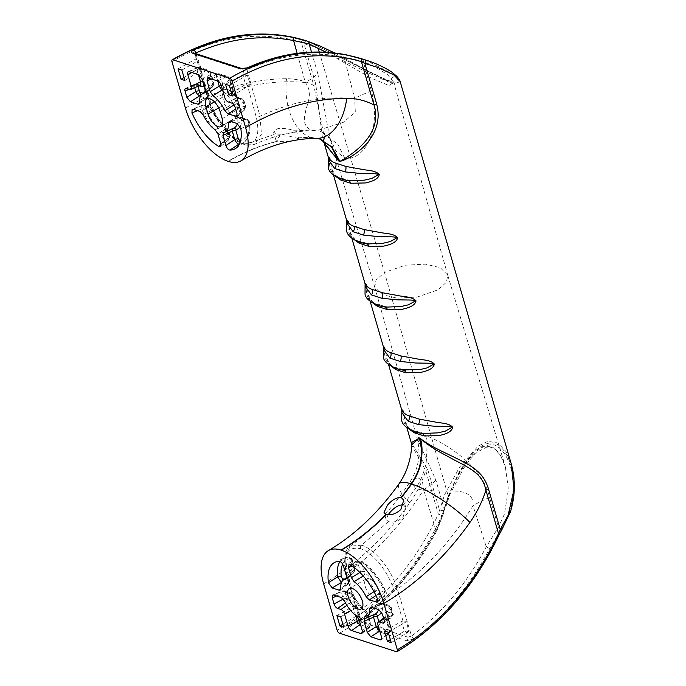 <?xml version="1.0" encoding="UTF-8"?>
<svg xmlns="http://www.w3.org/2000/svg" width="686" height="686" viewBox="0 0 686 686"><rect width="100%" height="100%" fill="white"/><g stroke="black" fill="none" stroke-linecap="round" stroke-linejoin="round"><path stroke-width="0.51" stroke-dasharray="3.43 2.57" d="M326.202 52.247L371.066 78.058L389.228 85.639L393.695 82.32L387.727 74.8L374.187 66.242L363.254 61.5L343.943 56.921C312.113 50.833 279.794 55.094 246.994 69.698A2.787 1.441 65.7 0 1 247.535 67.751M448.215 496.021L460.04 470.09L475.209 450.668L483.982 445.874L492.84 447.195L500.257 454.904L505.29 466.463L508.42 489.324L504.373 514.354L498.525 527.097L486.271 546.819C466.883 583.563 441.973 613.31 411.54 636.059A2.787 1.192 -126.5 0 0 414.121 638.837C444.065 616.86 469.275 586.762 489.744 548.551L501.269 529.026C519.877 501.672 515.761 455.032 494.717 444.991C473.52 441.338 452.983 479.806 444.005 510.427L436.047 531.118C415.056 569.157 389.545 599.152 359.507 621.104A2.787 1.192 -126.4 0 0 360.236 621.062A2.787 1.192 -126.4 0 0 360.27 619.407C390.797 596.7 416.016 567.048 435.919 530.467C439.546 524.138 442.367 517.15 444.391 509.518L448.215 496.021L384.477 272.462L376.014 280.077L374.753 287.16L382.239 294.611L397.065 298.161L417.165 297.064L437.934 289.861L446.449 282.22L447.709 275.137L440.215 267.669L425.363 264.127L405.306 265.225L384.477 272.462L319.239 52.016M364.515 59.682L364.952 59.819A2.787 1.123 108.2 0 0 363.254 61.5L371.478 91.092C382.599 136.505 359.901 162.007 344.552 157.943L335.831 150.903L329.709 137.492L317.815 73.668A52.873 20.769 164.3 0 1 305.33 82.517C313.871 93.51 306.376 104.684 305.321 112.83C302.998 121.705 305.038 127.467 311.453 130.108L316.357 130.82L343.643 122.211L355.314 112.084L354.688 98.544L343.943 56.921A2.787 1.775 101.2 0 1 346.036 54.76M501.269 529.026L498.525 527.097L489.555 497.522C483.579 468.77 448.987 443.953 425.166 435.43L417.037 438.114L435.893 480.097L444.391 509.518A2.787 0.789 13.7 0 1 444.785 510.084L449.862 494.615L463.436 468.684C467.998 461.627 472.843 455.95 477.962 451.662L486.374 447.255C490.379 446.672 493.654 447.666 496.201 450.222C500.197 454.046 503.232 459.466 505.299 466.463L447.666 275M388.147 514.654L386.167 519.705L388.43 521.6C393.215 522.955 398.094 521.463 403.068 517.133L405.863 507.7L403.505 504.887M298.779 139.104L296.609 138.058C291.61 136.368 286.165 135.708 280.257 136.102L275.712 139.498L278.087 141.282C282.829 141.985 288.009 141.71 293.634 140.441L298.779 139.104L296.618 131.686L291.413 132.801C285.599 134.199 280.403 134.576 275.798 133.933L273.56 132.098L278.036 128.462C284.081 128.145 289.629 128.934 294.663 130.82L311.453 130.108L316.357 130.82C297.012 130.297 276.492 134.756 254.789 144.197L245.151 144.214C231.997 140.338 215.293 119.33 209.865 99.959L195.913 53.662M365.261 586.564A11.413 5.419 -120.5 0 0 377.952 598.586A11.413 5.419 -120.5 0 0 378.972 591.015A11.413 5.419 -120.5 0 0 366.367 578.933A11.413 5.419 -120.5 0 0 365.261 586.564M243.53 100.585A2.787 1.158 163.8 0 1 244.096 101.048A2.787 1.158 163.8 0 1 243.273 102.257A3.181 1.509 -120.5 0 0 240.554 98.861L237.21 97.772A5.171 2.452 59.5 0 1 232.794 92.25L229.261 80.108A3.181 1.509 -120.5 0 0 226.543 76.703L217.942 73.916A2.787 2.161 -72 0 1 219.314 73.796L219.314 73.796A2.787 2.161 -72 0 1 220.566 75.194L229.175 77.99L233.051 90.578A7.94 3.773 -120.5 0 0 239.843 99.058L243.53 100.585L245.048 105.798A2.787 1.158 163.8 0 1 245.614 106.27L245.614 106.27A2.787 1.158 163.8 0 1 244.791 107.479L243.273 102.257L235.247 107.531M208.467 77.93L217.942 73.916L216.562 74.362L216.493 76.729A2.787 1.158 163.8 0 1 220.086 76.137L220.566 75.194M217.668 80.922L226.543 76.703A2.787 2.161 -72 0 1 227.924 76.592L219.314 73.796L216.562 74.362A2.787 2.341 -152.9 0 1 220.086 75.357M344.329 600.739L353.71 595.474L352.312 594.419L345.821 592.31L345.341 593.253A2.787 1.158 -16.2 0 0 341.748 593.844L342.305 590.989L332.77 595.036M392.486 613.293A2.787 1.158 163.8 0 1 393.052 613.756A2.787 1.158 163.8 0 1 392.229 614.965A3.181 1.509 59.5 0 1 391.989 617.048A3.181 1.509 59.5 0 1 391.123 617.117L387.779 616.037A5.171 2.452 -120.5 0 0 386.372 616.157A5.171 2.452 -120.5 0 0 385.986 619.544L389.511 631.686A3.181 1.509 59.5 0 1 389.279 633.77A3.181 1.509 59.5 0 1 388.413 633.847L379.77 631.034A2.787 2.161 108 0 0 381.022 627.493L389.631 630.288L386.244 617.863A7.94 3.773 59.5 0 1 389.005 612.478L392.486 613.293L390.969 608.07A2.787 1.158 163.8 0 1 391.535 608.533L391.535 608.533A2.787 1.158 163.8 0 1 390.711 609.743L392.229 614.965L384.203 620.238M511.25 463.908L505.882 451.414L497.787 442.959L487.918 441.304L478.133 446.089L459.637 467.115L444.537 494.812L438.328 514.028L441.895 515.632L443.628 510.693C452.726 479.48 473.434 439.58 495.052 443.036C516.532 453.729 520.511 501.5 501.346 529.438L498.748 534.094A239.114 185.374 -72 0 1 396.371 651.7M400.195 81.668L393.352 84.044L369.334 73.282L314.394 46.854L304.009 43.647L301.223 42.112A2.787 1.758 106.4 0 1 303.684 39.985M414.121 638.837L406.652 640.741A2.787 2.161 108 0 0 407.878 637.174L411.54 636.059L397.4 589.154C396.482 585.681 394.441 580.888 391.294 574.757C387.436 567.837 386.072 566.199 382.394 561.388C375.233 552.77 368.313 547.359 361.642 545.173L361.642 545.173A2.787 2.161 -72 0 0 360.467 548.689C372.807 552.324 388.49 571.944 393.635 589.891L403.317 622.022L401.602 621.465L404.423 631.189L406.258 631.78L407.878 637.174L359.944 621.61L358.452 616.26L360.287 616.851L357.457 607.136L355.742 606.578L346.833 574.697C342.451 554.768 347.005 546.099 360.467 548.689L360.467 548.689A2.787 2.161 -72 0 1 361.642 545.173L350.306 546.176L345.461 555.703L347.253 572.87L360.27 619.407L359.944 621.61L359.37 621.104L357.886 615.779M236.721 101.391A11.413 5.419 -120.5 0 0 224.116 89.309A11.413 5.419 -120.5 0 0 223.01 96.94L225.128 104.229A11.413 5.419 -120.5 0 0 237.819 116.26A11.413 5.419 -120.5 0 0 238.839 108.68L236.721 101.391L220.077 111.415M242.578 142.902A2.787 2.161 108 0 0 243.83 144.309L243.83 144.309A2.787 2.161 108 0 1 242.578 142.902C256.058 145.458 260.611 136.797 256.212 116.894L247.303 85.021L245.588 84.464L242.758 74.74L244.593 75.331L243.101 69.981L195.158 54.417L196.788 59.811L198.623 60.411L201.444 70.126L199.729 69.569L209.41 101.7C214.581 119.733 230.299 139.292 242.57 142.902L242.578 142.902A2.787 2.161 108 0 0 243.822 144.309A2.787 2.161 108 0 0 245.151 144.214L275.798 133.933M409.962 429.71L405.117 421.598L403.342 411.214L401.816 410.237M336.543 176.997L331.698 168.893L329.923 158.5L328.397 157.523M391.603 366.53L386.758 358.418L384.983 348.034L383.457 347.056M373.253 303.358L368.408 295.246L366.633 284.853L365.106 283.875M354.894 240.177L350.049 232.065L348.274 221.681L346.747 220.703M443.628 510.693A2.787 0.815 -166.6 0 1 439.392 509.621L427.652 469.224L411.231 442.659M364.909 59.802L395.908 75.614L398.883 81.96L390.291 82.311L307.182 41.066A2.787 2.281 108.1 0 0 304.009 43.647L315.749 84.052L322.274 136.454L324.984 143.717M361.582 563.172L364.901 572.87A26.034 12.365 59.5 0 1 378.243 589.557L379.264 590.612L385.026 592.481L385.395 591.229A37.979 18.042 -120.5 0 0 362.285 562.34L361.582 563.172A2.787 1.158 -16.2 0 0 357.989 563.763L358.624 560.882L360.107 561.277A2.787 1.792 -57.5 0 1 361.676 561.234L361.676 561.234A2.787 1.792 -57.5 0 1 362.285 562.34M374.007 591.649L374.993 591.006A23.255 11.053 -120.5 0 0 363.734 576.609M345.332 592.472A2.787 2.341 27.1 0 0 341.817 591.478L343.189 591.023L349.68 593.133L352.733 596.297A23.255 11.053 -120.5 0 0 364.652 611.2L367.293 615.153A2.787 1.158 -16.2 0 0 368.116 613.944A2.787 1.158 -16.2 0 0 367.559 613.481L366.676 612.161A26.034 12.365 59.5 0 1 353.324 595.474M359.095 619.81L367.293 615.153L370.037 624.594A2.787 1.158 -16.2 0 0 370.86 623.385L368.116 613.944L366.221 611.166A2.787 1.638 -53.6 0 0 364.652 611.2L356.377 615.814M343.437 565.916L351.781 561.748A2.787 1.158 -16.2 0 0 352.604 560.539A2.787 1.158 -16.2 0 0 352.038 560.076L350.657 558.567A2.787 2.384 86.2 0 0 347.622 557.221L339.356 561.388M344.295 579.258L348.282 580.553L348.831 580.004A26.034 12.365 59.5 0 1 354.259 569.414L354.473 568.454L352.038 560.076M346.37 578.384L353.556 573.007A2.787 2.427 76.6 0 0 354.259 569.414M340.033 561.534A40.748 19.362 59.5 0 1 343.986 558.121A40.748 19.362 59.5 0 1 347.622 557.221C349.526 557.401 350.915 558.91 351.781 561.748L354.216 570.135L353.556 573.007A23.255 11.053 -120.5 0 0 351.618 573.899A23.255 11.053 -120.5 0 0 348.711 582.474L340.762 588.485M359.944 621.61A2.787 2.161 108 0 1 358.718 625.169C356.934 624.346 357.2 622.991 359.507 621.104M323.663 583.855A272.453 211.219 108 0 0 409.748 502.881C416.625 493.14 421.95 482.395 425.732 470.656L438.328 514.028A236.327 183.213 -72 0 1 337.143 630.271M342.863 624.217L358.109 615.068L346.259 574.199A2.787 1.192 164.4 0 1 347.253 572.87C376.957 551.33 402.425 523.624 423.648 489.753L422.31 480.5L417.697 477.602L410.442 481.22L415.553 488.432C423.313 491.065 434.718 490.893 447.392 490.962C459.174 490.687 474.283 491.442 473.006 505.779L486.271 546.819L489.744 548.551M336.903 615.582L355.665 605.189M358.452 616.26L358.109 615.068L358.452 616.26M343.737 627.218L360.287 616.851M340.719 616.817L357.457 607.136M403.317 622.022L406.455 621.679L408.907 631.557L406.258 631.78M388.199 632.235L406.455 621.679M384.392 631L401.602 621.465M390.351 639.635L404.423 631.189M391.217 642.636L408.907 631.557M360.467 548.689A2.787 2.161 -72 0 1 361.642 545.173L388.43 521.6M403.317 504.827L415.553 488.432C420.492 481.546 424.034 472.894 426.178 462.493C427.404 446.552 427.069 437.522 425.166 435.43M411.54 444.871L425.732 470.656A8.352 3.473 163.8 0 0 427.652 469.224M489.555 497.522A52.873 21.815 -17.9 0 0 473.006 505.779C452.22 539.796 427.026 567.588 397.4 589.154A2.787 1.123 163.2 0 1 393.635 589.891M435.893 480.097A52.873 23.238 163.2 0 1 423.648 489.753L435.919 530.467L436.69 531.204C416.608 568.145 391.123 598.098 360.236 621.062L359.361 621.919L359.37 621.104M436.047 531.118L436.69 531.204L444.785 510.084A2.787 0.789 13.7 0 1 444.005 510.427M499.374 534.197L498.748 534.094M501.732 529.978L501.346 529.438M350.477 564.998L360.107 561.277A40.748 19.362 59.5 0 1 384.897 592.267L377.343 598.595M390.969 608.07L389.785 606.587L383.294 604.477L382.737 605.026A26.034 12.365 59.5 0 1 381.527 612.152M364.815 618.549L374.162 614.296A2.787 2.427 -103.4 0 1 374.565 614.15L374.565 614.15A2.787 2.427 -103.4 0 1 374.83 614.107M378.543 609.597A23.255 11.053 -120.5 0 0 379.006 604.829L372.627 607.685M377.857 600.893L383.808 596.04A2.787 2.161 108 0 0 385.026 592.481M362.268 630.734L370.037 624.594L369.823 627.244L368.596 627.416A2.787 2.161 108 0 0 369.814 623.857L370.294 622.914L367.559 613.481M373.63 614.665L374.162 614.296A23.255 11.053 -120.5 0 0 375.208 613.936L364.583 618.626M389.785 606.587A2.787 2.161 108 0 0 388.533 605.189A2.787 2.161 108 0 0 387.153 605.301L390.711 609.743L382.428 614.15M377.377 602.111L385.078 595.842C386.432 594.53 386.69 593.03 385.824 591.341L385.824 591.341A2.787 0.566 -24 0 1 384.897 592.267L385.078 595.842L383.808 596.04L378.037 594.17L374.993 591.006L378.243 589.557M382.737 605.026A2.787 1.826 177.4 0 0 379.006 604.829L379.744 603.174L380.661 603.191L387.153 605.301L378.878 609.708M346.07 578.735L353.556 573.007M361.17 573.779L357.989 563.763L352.167 566.07M346.576 577.586L351.618 573.899C350.495 574.225 349.791 576.634 349.508 581.128L349.508 581.128A2.787 1.826 -2.6 0 1 348.711 582.474L348.256 583.966L347.065 584.112L341.594 582.328M364.017 571.558A2.787 1.158 -16.2 0 0 360.424 572.15L359.893 572.476M348.96 564.707L358.624 560.882L361.676 561.234C371.58 567.931 379.624 577.964 385.824 591.341A2.787 0.566 -24 0 0 385.395 591.229M364.901 572.87A2.787 1.638 -53.6 0 1 363.203 576M375.971 595.534L378.037 594.17A2.787 2.161 108 0 0 379.264 590.612M378.286 625.958A2.787 1.158 163.8 0 1 379.838 626.018L380.336 626.953A2.787 0.703 -38.7 0 1 379.015 628.453M383.294 604.477A2.787 2.161 108 0 0 382.042 603.08L388.533 605.189C390.668 606.553 391.663 607.667 391.535 608.533L393.052 613.756C393.687 613.979 393.335 615.076 391.989 617.048L383.894 622.974M370.406 607.264L379.744 603.174L382.042 603.08A2.787 2.161 108 0 0 380.661 603.191L371.358 607.273M345.821 592.31A2.787 2.161 108 0 0 344.569 590.912L344.569 590.912A2.787 2.161 108 0 0 343.189 591.023L333.713 595.045M341.234 597.489L349.68 593.133A2.787 2.161 -72 0 1 351.06 593.021L351.06 593.021A2.787 2.161 -72 0 1 352.312 594.419M366.676 612.161A2.787 1.638 -53.6 0 0 366.221 611.166C361.359 607.479 357.192 602.248 353.71 595.474L351.06 593.021L344.569 590.912L342.305 590.998M361.985 633.435L369.823 627.244L370.86 623.385A2.787 1.158 -16.2 0 0 370.294 622.914M334.879 562.331L343.986 558.121L348.368 557.032C350.392 557.032 351.807 558.198 352.604 560.539L355.039 568.926A2.787 1.158 -16.2 0 0 354.473 568.454M346.37 576.026L354.216 570.135A2.787 1.158 -16.2 0 0 355.039 568.926L353.933 572.827M348.282 580.553A2.787 2.161 -72 0 1 347.065 584.112L340.77 588.931M348.256 583.966L349.508 581.128A2.787 1.826 -2.6 0 0 348.831 580.004M237.124 123.549L245.236 119.09A2.787 2.161 -72 0 1 246.617 118.97A2.787 2.161 -72 0 1 247.869 120.376L249.112 122.151A37.979 18.042 59.5 0 1 240.649 140.39M240.117 126.584A26.034 12.365 -120.5 0 0 241.549 119.047L242.098 118.498L247.869 120.376M231.439 121.705L237.819 118.85A23.255 11.053 59.5 0 1 237.347 123.634M233.643 128.128A2.787 2.427 76.6 0 0 232.974 128.316L223.627 132.57M199.575 102.506L207.524 96.494A2.787 1.826 -2.6 0 0 208.312 95.148A2.787 1.826 -2.6 0 0 207.644 94.033L207.095 94.574L203.107 93.279M200.398 96.357L205.869 98.132L207.061 97.987L207.524 96.494A23.255 11.053 59.5 0 1 210.431 87.919A23.255 11.053 59.5 0 1 212.368 87.036L213.029 84.155A2.787 1.158 -16.2 0 0 213.852 82.946A2.787 1.158 -16.2 0 0 213.286 82.474L213.072 83.435A26.034 12.365 -120.5 0 0 207.644 94.033M205.183 90.046L213.029 84.155L210.285 74.714A2.787 1.158 -16.2 0 0 211.108 73.505L213.852 82.946L212.746 86.856L205.183 92.404M220.841 143.94L228.541 137.56A2.787 1.158 -16.2 0 0 229.364 136.351A2.787 1.158 -16.2 0 0 228.798 135.879L228.095 136.711A2.787 1.792 -57.5 0 1 226.423 140.047L220.995 144.652M197.508 110.686L201.633 109.057A40.748 19.362 -120.5 0 0 214.281 129.157M228.095 136.711A37.979 18.042 59.5 0 1 204.994 107.831L205.354 106.57A2.787 2.161 108 0 0 204.102 105.164L204.102 105.164A2.787 2.161 108 0 0 202.73 105.284L192.149 109.237M215.19 129.834L223.465 125.229A2.787 1.638 -53.6 0 1 225.025 125.186A2.787 1.638 -53.6 0 1 225.488 126.181L228.798 135.879M205.354 106.57L211.125 108.439L212.137 109.494A26.034 12.365 -120.5 0 0 225.488 126.181M217.411 132.578A40.748 19.362 -120.5 0 0 226.423 140.047L228.387 140.158L228.541 137.56L226.106 129.174L223.465 125.229A23.255 11.053 59.5 0 1 211.537 110.317L203.133 114.759M364.952 59.819L394.99 75.126L389.039 81.222L307.688 41.229M185.434 108.088A272.453 211.219 -72 0 1 286.534 78.753C296.223 78.736 305.321 80.974 313.828 85.484L301.223 42.112A236.327 183.213 108 0 0 171.954 61.671M334.657 52.976L376.511 75.64L391.706 81.703L394.141 81.745L393.721 82.457L447.709 275.137M178.068 68.857L196.462 58.662L208.853 101.262A2.787 1.123 163.2 0 1 209.865 99.959C241.583 85.373 273.405 79.559 305.33 82.517L297.167 53.354M184.028 77.492L199.635 68.12M181.876 70.092L198.623 60.411M196.788 59.811L196.462 58.662L196.788 59.811M184.903 80.485L201.444 70.126M231.508 92.91L245.588 84.464M232.383 95.903L250.416 84.61L247.26 75.16L244.593 75.331M247.303 85.021L250.416 84.61M225.548 84.275L242.758 74.74M229.364 85.51L247.26 75.16M241.849 68.583A2.787 2.161 -72 0 1 243.101 69.981L246.994 69.698L260.011 116.243L261.46 134.259L254.798 144.197C250.913 145.595 247.26 145.629 243.83 144.309A2.787 2.161 108 0 0 245.151 144.214L245.151 144.214A2.787 2.161 108 0 1 243.83 144.309C235.924 141.367 231.045 137.329 223.259 128.265C216.33 119.364 211.528 110.36 208.853 101.262A2.787 1.123 163.2 0 0 209.41 101.7M294.663 130.82L296.626 131.678M319.35 138.718L310.612 137.329A222.633 172.598 108 0 0 296.609 138.058M296.944 138.169A222.633 172.598 -72 0 1 310.947 137.44L319.299 138.709M325.987 145.321L313.828 85.484A8.352 3.473 163.8 0 0 315.749 84.052M371.478 91.092A52.873 22.192 -14.5 0 0 354.688 98.544C323.209 95.731 291.653 101.631 260.011 116.243A2.787 1.192 164.4 0 1 256.212 116.894M344.552 157.943L337.829 144.197L320.371 131.506M195.724 53.054L195.158 54.417L194.61 53.997L196.23 59.356M193.915 53.019A2.787 2.161 -72 0 1 195.158 54.417M239.38 144.06A40.748 19.362 -120.5 0 0 244.122 142.276A40.748 19.362 -120.5 0 0 248.984 124.432L240.855 128.779M222.47 89.626A2.787 1.638 126.4 0 0 223.713 86.89L220.086 76.137M245.048 105.798L244.568 106.742L238.076 104.632L237.056 103.577A26.034 12.365 -120.5 0 0 223.713 86.89M202.01 79.122L210.285 74.714L206.735 70.272A2.787 2.161 -72 0 1 208.107 70.152L208.107 70.152A2.787 2.161 -72 0 1 209.359 71.558L210.542 73.042L213.286 82.474M244.568 106.742A2.787 2.161 -72 0 1 243.341 110.3L244.568 110.129L244.791 107.479L237.013 113.619M230.17 121.293L239.474 117.212A2.787 2.161 -72 0 1 240.855 117.1L246.617 118.97C248.435 119.698 249.481 121.07 249.773 123.077L249.773 123.077A2.787 1.672 -6.6 0 1 248.984 124.432C248.564 121.756 247.32 119.973 245.236 119.09L239.474 117.212L238.556 117.195L237.819 118.85A2.787 1.826 -2.6 0 1 241.549 119.047M234.938 106.673L236.85 108.191L243.341 110.3L237.227 115.137M223.396 132.647L234.02 127.956A23.255 11.053 59.5 0 1 232.974 128.316L232.443 128.685M205.388 91.607L210.431 87.919C209.299 88.245 208.595 90.655 208.312 95.148L207.061 97.987L199.077 104.109M212.137 109.494L211.537 110.317L208.493 107.153L202.73 105.284C201.178 105.001 200.818 106.253 201.633 109.057A2.787 0.566 -24 0 1 204.994 107.831M236.027 148.202L244.122 142.276L247.492 138.503C250.793 132.141 250.09 125.804 249.773 123.077A2.787 1.672 -6.6 0 0 249.112 122.151M229.218 121.285L238.556 117.195L240.855 117.1A2.787 2.161 -72 0 1 242.098 118.498M221.278 85.518A2.787 1.158 163.8 0 1 222.83 85.579M238.076 104.632A2.787 2.161 -72 0 1 236.85 108.191L235.667 108.971M233.943 104.949L237.056 103.577M199.575 102.951L205.869 98.132A2.787 2.161 108 0 0 207.095 94.574M212.368 87.036A2.787 2.427 76.6 0 0 213.072 83.435M189.25 71.687L198.125 67.477A3.181 1.509 -120.5 0 0 197.379 67.485A3.181 1.509 -120.5 0 0 197.019 69.638L198.486 74.688L206.735 70.272L198.125 67.477A2.787 2.161 -72 0 1 199.506 67.357L208.107 70.152C210.242 71.524 211.245 72.639 211.108 73.505L211.108 73.505A2.787 1.158 -16.2 0 0 210.542 73.042M217.899 133.83L226.106 129.174A2.787 1.158 -16.2 0 0 226.929 127.965L229.364 136.351C229.604 138.092 229.278 139.361 228.387 140.158L220.575 146.632M211.125 108.439A2.787 2.161 108 0 0 209.873 107.042L212.523 109.494C216.004 116.277 220.172 121.499 225.025 125.186L226.929 127.965A2.787 1.158 -16.2 0 0 226.363 127.502M201.873 105.232L204.102 105.164L209.873 107.042A2.787 2.161 108 0 0 208.493 107.153L200.046 111.509M401.782 412.5L403.171 411.643C402.125 420.569 404.637 426.598 410.717 429.736L420.861 433.029A5.565 4.03 -80.8 0 1 421.204 433.063L421.204 433.063A5.565 4.03 -80.8 0 1 421.547 433.14M328.362 159.795L329.752 158.938C328.705 167.864 331.218 173.892 337.298 177.022L347.442 180.315A5.565 4.03 -80.8 0 1 347.785 180.349L347.785 180.349A5.565 4.03 -80.8 0 1 348.128 180.435M383.431 349.32L384.812 348.471C383.766 357.397 386.287 363.426 392.366 366.556L402.51 369.848A5.565 4.03 -80.8 0 1 402.845 369.883L402.845 369.883A5.565 4.03 -80.8 0 1 403.197 369.96M346.722 222.967L348.102 222.118C347.056 231.045 349.577 237.073 355.657 240.203L365.801 243.496A5.565 4.03 -80.8 0 1 366.135 243.53A5.565 4.03 -80.8 0 1 366.487 243.607M365.072 286.148L366.461 285.29C365.415 294.217 367.928 300.245 374.007 303.375L384.151 306.668A5.565 4.03 -80.8 0 1 384.494 306.711L384.494 306.711A5.565 4.03 -80.8 0 1 384.837 306.788M317.815 73.668L311.521 52.127M380.336 626.953L381.022 627.493M316.958 138.392A49.812 30.493 -90.2 0 1 310.947 137.44L310.612 137.329A49.812 30.493 -90.2 0 1 286.534 78.753M362.474 632.252L368.596 627.416L360.536 624.792M345.341 593.253L346.859 598.475L350.546 599.993A7.94 3.773 59.5 0 1 357.329 608.473L361.213 621.062L369.814 623.857M350.657 558.567A37.979 18.042 -120.5 0 0 342.674 564.166M358.718 625.169L406.652 640.741M339.527 633.238A239.114 185.374 108 0 0 441.895 515.632M409.748 502.881A49.812 11.696 35.2 0 1 398.995 483.853M346.833 574.697A2.787 1.192 164.4 0 1 346.259 574.199C343.274 558.378 344.621 549.032 350.306 546.176C373.064 529.309 393.104 507.657 410.442 481.22C418.829 467.801 421.033 453.429 417.037 438.114L374.753 287.16M355.511 615.171L353.744 609.074A5.171 2.452 -120.5 0 0 349.32 603.551L345.984 602.462A3.181 1.509 59.5 0 1 344.775 601.639M347.202 598.904A2.787 2.161 -72 0 1 345.984 602.462L345.418 602.857M346.859 598.475A2.787 1.158 -16.2 0 0 343.266 599.067L341.748 593.844L336.663 596.005M392.349 613.567A2.787 2.161 -72 0 1 391.123 617.117L384.4 621.902M389.005 612.478A2.787 2.161 -72 0 1 387.779 616.037L383.8 618.866M386.244 617.863A2.787 1.158 163.8 0 1 386.81 618.335A2.787 1.158 163.8 0 1 385.986 619.544L377.96 624.817M381.176 639.695L389.279 633.77L390.334 630.477A2.787 1.158 -16.2 0 1 389.511 631.686L381.485 636.968M389.631 630.288A2.787 2.161 108 0 1 388.413 633.847L381.69 638.623M357.329 608.473A2.787 1.158 -16.2 0 0 353.744 609.074L350.795 610.634M350.546 599.993A2.787 2.161 -72 0 1 349.32 603.551L346.859 605.301M378.621 621.825L379.838 626.018M383.603 618.18L386.587 615.925L390.334 630.477A2.787 1.158 -16.2 0 0 389.777 630.014M360.862 620.624A2.787 1.158 -16.2 0 0 359.31 620.564M360.39 624.269A2.787 2.161 108 0 0 361.213 621.062M203.991 85.939A7.94 3.773 -120.5 0 0 204.145 81.188L200.749 68.763L209.359 71.558M198.022 86.179L198.04 85.493L198.914 85.767M228.335 161.407A222.633 172.598 -72 0 1 278.087 141.282M277.753 141.17A222.633 172.598 108 0 0 228.001 161.296M199.969 85.287A5.171 2.452 59.5 0 1 198.751 85.287L195.416 84.207A3.181 1.509 -120.5 0 0 194.67 84.207A3.181 1.509 -120.5 0 0 194.31 86.359L188.95 89.197M198.04 85.493A2.787 2.161 108 0 0 196.788 84.086A2.787 2.161 108 0 0 195.416 84.207L186.532 88.417M197.902 85.767A2.787 1.158 -16.2 0 0 194.31 86.359L194.704 87.714M243.187 100.147A2.787 2.161 108 0 0 241.935 98.741A2.787 2.161 108 0 0 240.554 98.861L231.679 103.072M239.843 99.058A2.787 2.161 108 0 0 238.591 97.661A2.787 2.161 108 0 0 237.21 97.772L228.335 101.991M233.051 90.578A2.787 1.158 163.8 0 1 233.617 91.041A2.787 1.158 163.8 0 1 232.794 92.25L224.768 97.532M229.175 77.99A2.787 2.161 -72 0 0 227.924 76.592L230.084 78.899A2.787 1.158 -16.2 0 1 229.261 80.108L221.235 85.381M200.612 69.037A2.787 1.158 -16.2 0 0 197.019 69.638L191.66 72.476M200.235 85.21A2.787 2.161 108 0 0 200.132 85.167A2.787 2.161 108 0 0 198.751 85.287L189.876 89.506M222.83 90.852A23.255 11.053 59.5 0 1 233.472 104.375M202.73 105.284L193.092 109.246M211.417 78.89L216.493 76.729L217.719 80.939M236.739 116.32L244.568 110.129L245.614 106.27L244.096 101.048L241.935 98.741L238.591 97.661C236.173 96.22 234.518 94.016 233.617 91.041L230.084 78.899A2.787 1.158 -16.2 0 0 229.527 78.427M204.145 81.188A2.787 1.158 -16.2 0 0 202.593 81.128M188.273 71.696L197.379 67.485L199.506 67.357A2.787 2.161 -72 0 1 200.749 68.763M403.342 411.214A5.565 2.315 163.8 0 1 403.171 411.643M410.717 429.736A5.565 4.536 -61.5 0 1 412.226 430.173L412.226 430.173A5.565 4.536 -61.5 0 1 413.452 431.245M329.923 158.5A5.565 2.315 163.8 0 1 329.752 158.938M337.298 177.022A5.565 4.536 -61.5 0 1 338.807 177.468L338.807 177.468A5.565 4.536 -61.5 0 1 340.033 178.531M395.102 368.065A5.565 4.536 118.5 0 0 393.867 367.001L393.867 367.001A5.565 4.536 118.5 0 0 392.366 366.556M384.983 348.034A5.565 2.315 163.8 0 1 384.812 348.471M376.743 304.893A5.565 4.536 118.5 0 0 375.516 303.821L375.516 303.821A5.565 4.536 118.5 0 0 374.007 303.375M366.633 284.853A5.565 2.315 163.8 0 1 366.461 285.29M348.102 222.118A5.565 2.315 -16.2 0 0 348.274 221.681M355.657 240.203A5.565 4.536 -61.5 0 1 357.157 240.64L357.157 240.64A5.565 4.536 -61.5 0 1 358.392 241.712M214.478 101.862L223.01 96.94M218.714 107.925L225.128 104.229M222.195 118.704L238.839 108.68M374.796 287.297L330.026 138.401C329.503 136.625 326.647 134.439 321.46 131.858M386.167 519.705L384.014 512.305M275.712 139.498L273.56 132.098M377.952 598.586L361.273 608.868M424.137 433.423L412.226 430.173C407.861 427.515 405.495 424.66 405.117 421.598L406.892 427.73M388.542 364.549L386.758 358.418C387.136 361.479 389.511 364.343 393.867 367.001L405.786 370.243M350.718 180.71L338.807 177.468C334.442 174.81 332.075 171.954 331.698 168.893L333.473 175.016M323.998 142.388L322.274 136.445M370.183 301.368L368.408 295.246C368.785 298.307 371.152 301.163 375.516 303.821L387.427 307.071M351.832 238.196L350.049 232.065C350.4 235.101 352.767 237.956 357.157 240.64L369.085 243.89M340.265 590.089L348.248 583.966M326.013 145.363L322.274 136.454M193.872 53.002L194.61 53.997M200.278 85.21L196.788 84.086L194.67 84.207L185.563 88.417M212.746 86.848L204.882 92.756M217.059 73.874L207.515 77.921M224.116 89.309L207.043 98.921M237.819 116.26L221.141 126.533M366.367 578.933L349.294 588.545M405.863 507.7L403.711 500.274"/><path stroke-width="1.03" d="M193.872 53.002L193.915 53.019A2.787 2.161 -72 0 0 192.526 53.139C190.751 52.325 191.102 51.287 193.589 50.001A2.787 1.432 65.8 0 1 195.724 53.054C228.618 38.476 261.246 34.317 293.591 40.577L309.129 43.921L326.202 52.247M341.285 550.189L340.951 550.078A49.812 23.667 -120.5 0 0 328.302 550.661A49.812 23.667 -120.5 0 0 323.663 583.855L337.143 630.271A2.787 1.321 -120.5 0 0 339.527 633.238L396.371 651.7A2.787 1.321 -120.5 0 0 397.074 651.666A2.787 1.321 -120.5 0 0 397.331 649.813A236.327 183.213 108 0 0 498.516 533.571L485.92 490.198C482.189 501.843 476.864 512.579 469.944 522.423A272.453 211.219 -72 0 1 383.851 603.406A49.812 23.667 -120.5 0 0 341.285 550.189A222.633 172.598 108 0 0 386.484 514.363C391.32 515.46 396.114 513.84 400.847 509.492L403.711 500.274L401.37 497.59A222.633 172.598 108 0 0 411.634 484.016C416.977 475.741 420.115 468.315 421.041 461.738C422.516 452.974 422.336 445.265 420.518 438.628C430.997 446.86 445.506 452.803 458.642 459.431C475.184 467.663 483.896 474.103 488.501 488.981L500.24 529.378L508.069 515.435L514.003 489.521L511.25 463.908L400.195 81.668M386.484 514.363L386.149 514.26A222.633 172.598 -72 0 1 340.951 550.078M406.892 427.73L411.231 442.659L419.215 438.208C421.504 445.034 421.941 452.846 420.527 461.627C419.669 468.212 416.591 475.638 411.3 483.913A222.633 172.598 -72 0 1 401.036 497.479C396.491 497.367 391.972 499.923 387.479 505.145L384.014 512.305L386.149 514.26M403.505 504.887L403.317 504.827C398.798 504.733 394.261 507.391 389.691 512.794L388.147 514.654M348.154 596.434A11.799 5.608 -120.5 0 0 361.273 608.868A11.799 5.608 -120.5 0 0 362.328 601.03A11.799 5.608 -120.5 0 0 349.294 588.545A11.799 5.608 -120.5 0 0 348.154 596.434M197.379 94.334A2.787 0.703 141.3 0 0 199.909 91.924L199.42 90.981A2.787 1.158 -16.2 0 0 195.827 91.581L197.379 94.334L200.398 96.357M379.804 631.051L377.806 629.362L376.254 626.61A2.787 1.158 163.8 0 1 378.286 625.958M324.984 143.717L338.661 160.953L326.013 145.372C322.694 140.681 320.405 138.443 319.144 138.658L331.904 146.958L339.964 161.381C352.604 158.329 385.626 136.951 376.597 103.809L364.858 63.404A2.787 1.098 -71.9 0 0 364.909 59.802L360.562 58.447A2.787 1.758 -73.6 0 1 361.411 61.654L374.016 105.027C365.595 100.542 356.497 98.304 346.722 98.295A272.453 211.219 108 0 0 245.622 127.63L232.142 81.214A236.327 183.213 -72 0 1 361.411 61.654L364.858 63.404L377.926 67.485L393.704 74.843L400.17 81.574C399.972 80.356 398.772 78.521 396.577 76.069L391.637 71.97C384.006 66.996 375.088 62.941 364.909 59.802L364.515 59.682M388.199 632.235L384.392 631L387.41 641.393L391.217 642.636L388.199 632.235M336.903 615.582L339.93 625.975L343.737 627.218L340.719 616.817L336.903 615.582M346.07 578.735L346.37 576.026L343.437 565.916C342.434 563.24 341.079 561.731 339.356 561.388A41.743 19.834 -120.5 0 0 334.879 562.331A41.743 19.834 -120.5 0 0 328.44 582.714L337.555 576.892A40.748 19.362 59.5 0 1 340.033 561.534M346.37 578.384L345.658 578.915A22.261 10.573 -120.5 0 0 343.515 579.824A22.261 10.573 -120.5 0 0 340.762 588.485L340.265 590.089L339.116 590.2L332.161 587.936L328.44 582.714M336.663 596.005L332.273 597.866L332.77 595.036L333.713 595.045L341.234 597.489L344.329 600.739A22.261 10.573 -120.5 0 0 356.377 615.814L359.095 619.81L362.268 630.734L361.985 633.435L360.819 633.555L362.474 632.252M332.273 597.866L334.039 603.954A4.176 1.981 -120.5 0 0 337.606 608.413L340.951 609.502A4.176 1.981 59.5 0 1 344.518 613.961L348.051 626.104A4.176 1.981 -120.5 0 0 351.618 630.571L360.819 633.555M379.778 631.069L370.834 636.805L367.284 632.363L364.103 621.439L364.815 618.549A22.261 10.573 -120.5 0 0 366.101 618.146A22.261 10.573 -120.5 0 0 369.711 608.988L370.406 607.264L371.358 607.273L378.878 609.708L382.428 614.15L384.203 620.238A4.176 1.981 -120.5 0 1 383.894 622.974A4.176 1.981 -120.5 0 1 382.754 623.068L379.409 621.988A4.176 1.981 59.5 0 0 378.269 622.082L383.603 618.18M370.834 636.805L380.035 639.798A4.176 1.981 -120.5 0 0 381.176 639.695A4.176 1.981 -120.5 0 0 381.485 636.968L377.96 624.817A4.176 1.981 59.5 0 1 378.269 622.082M375.971 595.534L369.24 599.976L377.377 602.111L377.343 598.595A41.743 19.834 -120.5 0 0 350.477 564.998L349.002 564.689M369.24 599.976L366.153 596.726A22.261 10.573 -120.5 0 0 354.096 581.659L351.386 577.655L348.454 567.545L348.96 564.707M383.851 603.406L397.331 649.813M232.383 95.903L228.575 94.668L225.548 84.275L229.364 85.51L232.383 95.903M181.087 79.25L178.068 68.857L181.876 70.092L184.903 80.485L181.087 79.25L184.028 77.492M220.995 144.652L218.817 146.487A41.743 19.834 59.5 0 1 191.943 112.898L197.508 110.686M218.817 146.487L220.575 146.632L220.841 143.94L217.899 133.83L215.19 129.834A22.261 10.573 59.5 0 1 203.133 114.759L200.046 111.509L193.092 109.246L192.149 109.237L191.943 112.898M194.704 87.714L195.827 91.581L186.858 97.335L190.408 101.777L197.928 104.221L199.077 104.109L199.575 102.506A22.261 10.573 59.5 0 1 202.327 93.845A22.261 10.573 59.5 0 1 204.471 92.936L204.882 92.756M186.858 97.335L185.091 91.247A4.176 1.981 59.5 0 1 185.563 88.417A4.176 1.981 59.5 0 1 186.532 88.417L189.876 89.506A4.176 1.981 -120.5 0 0 190.854 89.497A4.176 1.981 -120.5 0 0 191.325 86.668L187.801 74.525A4.176 1.981 59.5 0 1 188.273 71.696A4.176 1.981 59.5 0 1 189.25 71.687L198.451 74.68L200.552 81.78L191.325 86.668M205.183 92.404L204.471 92.936L205.183 90.046L202.01 79.122L198.451 74.68M212.909 95.68A22.261 10.573 59.5 0 1 224.957 110.746L228.052 113.996L236.739 116.32L237.013 113.619L235.247 107.531A4.176 1.981 59.5 0 0 231.679 103.072L228.335 101.991A4.176 1.981 -120.5 0 1 224.768 97.532L221.235 85.381A4.176 1.981 59.5 0 0 217.668 80.922L207.515 77.921L207.026 80.751L210.199 91.675L212.909 95.68L221.878 90.123A2.787 1.638 126.4 0 0 222.47 89.626M223.396 132.647L223.627 132.57A22.261 10.573 59.5 0 0 224.905 132.166A22.261 10.573 59.5 0 0 228.524 123.008L229.218 121.285L230.17 121.293L237.124 123.549L240.855 128.779A41.743 19.834 59.5 0 1 236.027 148.202A41.743 19.834 59.5 0 1 229.939 150.097L238.908 144.103A2.787 2.384 86.2 0 0 239.731 140.493L238.342 138.984A2.787 1.158 -16.2 0 0 234.749 139.575C235.941 142.208 237.33 143.717 238.908 144.103A40.748 19.362 -120.5 0 0 239.38 144.06M223.627 132.57L222.916 135.459L225.857 145.569C226.843 148.245 228.206 149.762 229.939 150.097M220.077 111.415A11.799 5.608 -120.5 0 0 207.043 98.921A11.799 5.608 -120.5 0 0 205.903 106.81L208.021 114.099A11.799 5.608 -120.5 0 0 221.141 126.533A11.799 5.608 -120.5 0 0 222.195 118.704L220.077 111.415M245.622 127.63A49.812 23.667 59.5 0 1 240.992 160.824A49.812 23.667 59.5 0 1 228.335 161.407L228.001 161.296A49.812 23.667 59.5 0 1 185.434 108.088L171.954 61.671A2.787 1.321 59.5 0 1 172.212 59.819A2.787 1.321 59.5 0 1 172.915 59.785A239.114 185.374 -72 0 1 303.709 39.994L307.182 41.066M360.562 58.447A239.114 185.374 108 0 0 229.767 78.247A2.787 1.321 59.5 0 1 232.142 81.214M229.767 78.247L172.915 59.785M403.342 411.214C399.887 406.661 402.365 413.958 409.208 415.862L419.189 419.112L434.933 421.967C440.729 423.288 448.533 422.79 452.734 427.249C451.474 432.712 443.979 434.41 438.843 435.653L424.085 435.953L414.173 432.737L409.962 429.71M329.923 158.5C326.467 153.956 328.946 161.244 335.788 163.148L345.77 166.398L361.513 169.253C367.31 170.582 375.113 170.077 379.315 174.544C378.055 180.006 370.56 181.696 365.424 182.948L350.666 183.248L340.753 180.024L336.543 176.997M384.983 348.034C381.527 343.48 384.014 350.778 390.849 352.681L400.941 355.957L416.642 358.795C422.43 360.116 430.199 359.618 434.375 364.069C433.123 369.54 425.62 371.229 420.492 372.472L405.726 372.772L395.813 369.557L391.603 366.53M366.633 284.853C363.177 280.308 365.655 287.597 372.498 289.501L382.582 292.776L398.292 295.623C404.071 296.944 411.849 296.446 416.025 300.897C414.764 306.359 407.27 308.057 402.133 309.3L387.376 309.6L377.463 306.376L373.253 303.358M348.274 221.681C344.818 217.128 347.305 224.425 354.139 226.329L364.129 229.578L379.864 232.434C385.669 233.755 393.472 233.257 397.666 237.716C396.414 243.178 388.928 244.868 383.808 246.111L369.017 246.42L359.104 243.204L354.894 240.177M366.153 596.726L374.007 591.649M363.203 576A2.787 1.638 -53.6 0 1 363.065 576.103L354.096 581.659M341.268 576.9L342.52 578.684A2.787 2.161 -72 0 1 341.294 582.234L337.555 576.892A2.787 1.672 -6.6 0 1 341.268 576.9A37.979 18.042 -120.5 0 1 342.674 564.166M339.93 625.975L342.863 624.217M387.41 641.393L390.351 639.635M488.501 488.981A8.352 3.473 163.8 0 0 485.92 490.198C484.496 483.081 481.04 477.25 475.544 472.723C471.514 469.01 461.652 463.787 456.73 461.275L437.265 450.693C433.338 448.575 422.773 440.944 420.518 438.628L419.215 438.208L411.54 444.871C411.368 449.116 411.574 451.422 409.473 460.778L407.055 468.504C406.395 470.339 404.217 476.204 398.995 483.853L398.995 483.853A49.812 11.696 35.2 0 1 411.3 483.913L411.634 484.016A49.812 11.696 35.2 0 1 469.944 522.423M397.074 651.666C440.781 625.28 474.883 586.118 499.374 534.197L498.516 533.571L500.24 529.378L501.732 529.978L510.367 511.996C513.728 501.132 514.954 490.318 514.046 479.54C513.797 475.141 512.862 469.936 511.25 463.925M374.83 614.107A2.787 2.427 -103.4 0 1 377.317 615.616L378.621 621.825M372.627 607.685L369.711 608.988M376.202 602.239L377.857 600.893M367.284 632.363L376.254 626.61L373.51 617.168L374.162 614.296M363.734 576.609A23.255 11.053 -120.5 0 0 363.065 576.103L361.17 573.779M364.103 621.439L373.51 617.168A2.787 1.158 163.8 0 1 377.103 616.577M238.342 138.984L235.907 130.597L236.13 129.637A2.787 2.427 76.6 0 0 233.643 128.128M228.524 123.008L231.439 121.705M346.036 54.76A2.787 1.775 101.2 0 1 346.173 54.777C313.716 48.569 280.831 52.891 247.535 67.751L247.535 67.751A2.787 1.441 65.7 0 1 248.203 67.734L240.46 68.703A2.787 2.161 -72 0 1 241.849 68.583L193.915 53.019M311.521 52.127L309.129 43.921A2.787 2.272 -71.8 0 0 307.697 41.229A2.787 2.272 -71.8 0 0 307.688 41.229L292.605 37.378C259.874 31.033 226.869 35.235 193.589 50.001M307.688 41.229L307.131 41.049M248.203 67.734C281.389 52.942 314.085 48.629 346.301 54.811L364.952 59.819M228.575 94.668L231.508 92.91M376.597 103.809A8.352 3.473 163.8 0 0 374.016 105.027C383.585 135.382 350.349 155.422 339.964 161.381L338.661 160.953L331.424 146.89L319.35 138.718M292.605 37.378A2.787 1.732 101.3 0 1 293.591 40.577L297.167 53.354M195.913 53.662L195.724 53.054L195.004 53.371M364.369 59.631L346.173 54.777A2.787 1.775 101.2 0 1 346.301 54.811M307.028 41.014L303.684 39.985A2.787 1.758 106.4 0 1 303.709 39.994M233.472 104.375A23.255 11.053 59.5 0 1 233.806 105.027L224.957 110.746M217.719 80.939L219.237 86.17L221.878 90.123A23.255 11.053 59.5 0 1 222.83 90.852M233.943 104.949L234.938 106.673M232.974 128.316L232.314 131.189L234.749 139.575L225.857 145.569M235.907 130.597A2.787 1.158 -16.2 0 0 232.314 131.189L222.916 135.459M210.199 91.675L219.237 86.17A2.787 1.158 163.8 0 1 221.278 85.518M203.107 93.279L200.604 92.464A2.787 2.161 -72 0 1 199.377 96.023L190.408 101.777M451.825 427.447C450.968 426.178 445.111 426.392 442.702 426.323L433.844 426.178L418.417 424.6L408.196 421.273L401.782 412.5L401.747 420.346C402.202 427.395 416.531 433.775 424.162 433.423L437.874 432.857L445.291 431.134L451.825 427.447A5.565 2.315 163.8 0 1 452.734 427.249M420.861 433.029L424.162 433.423M378.406 174.741C377.549 173.472 371.692 173.687 369.282 173.618L360.424 173.464L344.998 171.894L334.777 168.567L328.362 159.795L328.328 167.641C328.783 174.681 343.111 181.061 350.743 180.718L364.455 180.144L371.872 178.429L378.406 174.741A5.565 2.315 163.8 0 1 379.315 174.544M347.442 180.315L350.743 180.718M402.51 369.848L419.515 369.677L426.932 367.953L433.475 364.266C432.617 363.005 426.786 363.22 424.385 363.151L415.562 362.997L400.17 361.445L389.845 358.092L383.431 349.32L383.397 357.174C383.851 364.215 398.172 370.594 405.803 370.243M365.801 243.496L369.094 243.89L382.839 243.316L390.24 241.592L396.765 237.913C395.899 236.644 390.042 236.859 387.633 236.79L378.775 236.644L363.348 235.075L353.136 231.739L346.722 222.967L346.687 230.813C347.056 237.913 361.874 244.327 369.094 243.89M384.151 306.668L387.453 307.071L401.164 306.505L408.582 304.781L415.116 301.094C414.258 299.825 408.427 300.039 406.026 299.971L397.203 299.825L381.81 298.273L371.486 294.92L365.072 286.148L365.038 293.994C365.492 301.043 379.821 307.422 387.453 307.071M318.055 48.029L319.239 52.016M379.015 628.453A2.787 0.703 -38.7 0 1 377.806 629.362M360.536 624.792L359.987 624.62L351.618 630.571M342.52 578.684L344.295 579.258M344.775 601.639A3.181 1.509 59.5 0 1 343.266 599.067L334.039 603.954M345.418 602.857L337.606 608.413M384.4 621.902L382.754 623.068M383.8 618.866L379.409 621.988M381.69 638.623L380.035 639.798M360.39 624.269A2.787 2.161 108 0 1 359.987 624.62A3.181 1.509 59.5 0 1 357.269 621.224L348.051 626.104M359.31 620.564A2.787 1.158 -16.2 0 0 357.269 621.224L355.511 615.171M350.795 610.634L344.518 613.961M346.859 605.301L340.951 609.502M381.527 612.152A26.034 12.365 59.5 0 1 377.317 615.616M366.101 618.146L375.208 613.936A23.255 11.053 -120.5 0 0 378.543 609.597M339.116 590.2L340.77 588.931M341.594 582.328L332.161 587.936M351.386 577.655L360.424 572.15M352.167 566.07L348.454 567.545M236.13 129.637A26.034 12.365 -120.5 0 0 240.117 126.584M240.649 140.39A37.979 18.042 59.5 0 1 239.731 140.493M237.347 123.634A23.255 11.053 59.5 0 1 234.02 127.956L224.905 132.166M198.914 85.767L201.384 86.573A7.94 3.773 -120.5 0 0 203.991 85.939M199.42 90.981L198.022 86.179M200.604 92.464L199.909 91.924M214.281 129.157A40.748 19.362 -120.5 0 0 217.411 132.578M192.526 53.139L240.46 68.703M240.992 160.824C266.965 145.852 292.287 138.366 316.958 138.392L316.958 138.392A49.812 30.493 -90.2 0 0 346.722 98.295M188.95 89.197L185.091 91.247M191.66 72.476L187.801 74.525M202.593 81.128A2.787 1.158 -16.2 0 0 200.552 81.78A5.171 2.452 59.5 0 1 199.969 85.287L200.132 85.167M199.575 102.951L197.928 104.221M207.026 80.751L211.417 78.89M228.052 113.996L235.667 108.971M237.227 115.137L235.572 116.44M201.384 86.573A2.787 2.161 108 0 0 200.235 85.21M413.452 431.245A5.565 4.536 -61.5 0 1 414.173 432.737M409.208 415.862A5.565 4.691 -65.8 0 1 408.196 421.273M421.547 433.14A5.565 4.03 -80.8 0 1 424.085 435.953M419.189 419.112A5.565 3.876 -76.6 0 1 418.417 424.6M340.033 178.531A5.565 4.536 -61.5 0 1 340.753 180.024M335.788 163.148A5.565 4.691 -65.8 0 1 334.777 168.567M348.128 180.435A5.565 4.03 -80.8 0 1 350.666 183.248M345.77 166.398A5.565 3.876 -76.6 0 1 344.998 171.894M403.197 369.96A5.565 4.03 -80.8 0 1 405.726 372.772M395.813 369.557A5.565 4.536 118.5 0 0 395.102 368.065M433.475 364.266A5.565 2.315 163.8 0 1 434.375 364.069M400.17 361.445A5.565 3.867 103.3 0 0 400.941 355.957M390.849 352.681A5.565 4.691 -65.8 0 1 389.845 358.092M384.837 306.788A5.565 4.03 -80.8 0 1 387.376 309.6M377.463 306.376A5.565 4.536 118.5 0 0 376.743 304.893M415.116 301.094A5.565 2.315 163.8 0 1 416.025 300.897M381.81 298.273A5.565 3.867 103.3 0 0 382.582 292.776M372.498 289.501A5.565 4.691 -65.8 0 1 371.486 294.92M354.139 226.329A5.565 4.691 -65.8 0 1 353.136 231.739M364.129 229.578A5.565 3.876 -76.6 0 1 363.348 235.075M358.392 241.712A5.565 4.536 -61.5 0 1 359.104 243.204M397.666 237.716A5.565 2.315 -16.2 0 0 396.765 237.913M366.487 243.607A5.565 4.03 -80.8 0 1 369.017 246.42M205.903 106.81L214.478 101.862M208.021 114.099L218.714 107.925M401.782 412.5L401.807 410.219L388.542 364.549M333.473 175.016L346.747 220.686L346.722 222.967M328.362 159.795L328.388 157.514L323.998 142.388M383.431 349.32L383.457 347.039L370.183 301.368M365.072 286.148L365.098 283.867L351.832 238.196M343.515 579.824L346.576 577.586M398.995 483.853C378.295 512.802 354.731 535.071 328.302 550.661M411.231 442.659L411.54 444.871M499.374 534.197L501.732 529.978M202.327 93.845L205.388 91.607M316.958 138.392L319.462 138.752M334.657 52.976L320.465 46.228L307.319 41.109M247.535 67.751C244.713 68.686 242.818 68.96 241.849 68.583M303.684 39.985C260.157 27.809 216.339 34.42 172.212 59.819M190.854 89.497L199.969 85.287"/></g></svg>
